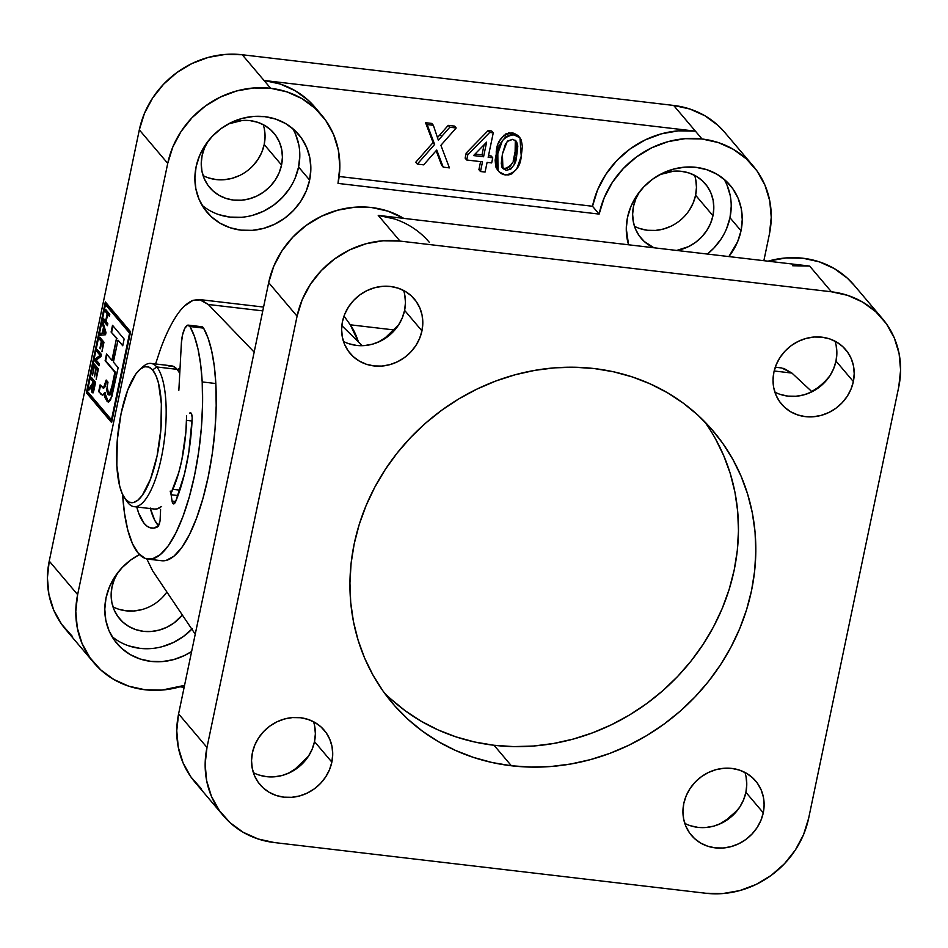 <?xml version="1.0" encoding="UTF-8"?>
<svg xmlns="http://www.w3.org/2000/svg" width="948" height="948" viewBox="0 0 948 948"><rect width="100%" height="100%" fill="white"/><g stroke="black" fill="none" stroke-linecap="round" stroke-linejoin="round"><path stroke-width="1.42" d="M753.067 165.853L724.675 132.317A90.143 82.369 139.7 0 0 673.649 105.441L702.053 138.989A90.143 82.369 -40.3 0 1 753.067 165.853A90.143 82.369 -40.3 0 1 769.409 234.109L771.245 217.305L769.74 200.775L764.941 185.133L757.049 170.996L746.36 158.885L733.278 149.298L718.323 142.579L702.053 138.989L685.096 138.669L668.115 141.631L651.75 147.77L636.629 156.835L623.346 168.495L612.408 182.289L604.231 197.682L599.124 214.094L338.009 183.402L339.846 166.611L338.329 150.068L333.542 134.426L325.65 120.289L314.949 108.191L301.879 98.592L286.912 91.873L270.642 88.282A90.143 82.369 -40.3 0 1 321.668 115.158A90.143 82.369 -40.3 0 1 338.009 183.402L599.124 214.094A90.143 82.369 -40.3 0 1 702.053 138.989L695.417 131.156L264.018 80.462L270.642 88.282L253.697 87.963L236.704 90.937L220.351 97.063L205.23 106.14L191.946 117.789L181.009 131.582L172.82 146.976L167.725 163.388L77.629 594.633L75.793 611.436L77.309 627.967L82.097 643.609L89.989 657.746L100.689 669.857L113.76 679.443L128.727 686.174L144.997 689.753L161.942 690.073L184.54 685.38A90.143 82.369 -40.3 0 1 93.971 662.889A90.143 82.369 -40.3 0 1 77.629 594.633L167.725 163.388L139.32 129.852L49.237 561.098L47.4 577.889L48.905 594.432L53.704 610.062L61.596 624.211L72.285 636.309M321.668 115.158L315.044 107.325A90.143 82.369 139.7 0 0 264.018 80.462L280.288 84.04L295.255 90.771L308.325 100.358L315.281 107.61M106.01 597.975A60.091 54.913 -40.3 0 1 139.486 554.556L131.014 559.806L122.162 567.568L114.862 576.763L109.411 587.025L106.01 597.975L104.79 609.173L105.797 620.193L108.984 630.621L114.258 640.042L121.38 648.112L130.101 654.511L140.067 658.99L150.922 661.384L162.227 661.597L173.543 659.618L184.457 655.53L191.626 651.489A60.091 54.913 -40.3 0 1 116.912 643.467A60.091 54.913 -40.3 0 1 106.01 597.975M118.192 572.082L114.376 579.264L111.994 586.931L111.141 594.763L111.84 602.49L114.08 609.777L117.765 616.378L122.754 622.03L128.857 626.51L135.837 629.65L143.432 631.321L151.348 631.463L159.276 630.076L166.907 627.221L173.958 622.99L182.372 615.051A42.068 38.441 -40.3 0 1 119.626 618.783A42.068 38.441 -40.3 0 1 111.994 586.931A42.068 38.441 -40.3 0 1 117.979 572.414M138.384 555.149A42.068 38.441 -40.3 0 1 139.581 554.651L138.384 555.149M731.216 206.534L729.984 217.732L741.028 230.767L742.248 219.569L741.241 208.548L738.054 198.12L732.792 188.699L725.658 180.63L716.937 174.231L706.971 169.751L696.116 167.358L684.823 167.144L673.495 169.123L662.593 173.211L652.508 179.255L643.656 187.029L636.357 196.224L630.906 206.486L627.505 217.424A60.091 54.913 -40.3 0 0 628.56 244.785L626.284 228.622L627.505 217.424A60.091 54.913 -40.3 0 1 671.255 169.775A60.091 54.913 -40.3 0 1 730.138 185.275A60.091 54.913 -40.3 0 1 741.028 230.767L729.984 217.732A60.091 54.913 139.7 0 0 724.059 179.219M695.761 179.67L696.46 187.384L695.607 195.229L712.955 215.729L713.82 207.885L713.109 200.17L710.87 192.871L707.184 186.27L702.195 180.63L696.093 176.15L689.113 173.01L681.517 171.339L673.613 171.185L659.879 174.598A42.068 38.441 -40.3 0 1 705.336 183.876A42.068 38.441 -40.3 0 1 712.955 215.729L695.607 195.229A42.068 38.441 139.7 0 0 694.635 175.344M639.687 191.543L635.871 198.725L633.489 206.391L632.636 214.224L633.335 221.939L635.575 229.238L639.26 235.839L644.249 241.491L653.871 247.76A42.068 38.441 -40.3 0 1 641.121 238.232A42.068 38.441 -40.3 0 1 633.489 206.391A42.068 38.441 -40.3 0 1 639.473 191.875M299.805 155.828L298.584 167.026L309.629 180.073A60.091 54.913 -40.3 0 1 265.878 227.721A60.091 54.913 -40.3 0 1 206.996 212.222A60.091 54.913 -40.3 0 1 196.106 166.73L199.507 155.78L204.958 145.518L212.257 136.322L221.109 128.561L231.182 122.517L242.096 118.417L253.412 116.45L264.717 116.651L275.56 119.045L285.538 123.524L294.259 129.923L301.381 137.993L306.642 147.426L309.842 157.842L310.849 168.874L309.629 180.073L306.228 191.01L300.777 201.272L293.477 210.468L284.625 218.241L274.541 224.285L263.639 228.373L252.31 230.352L241.005 230.139L230.163 227.745L220.185 223.266L211.475 216.867L204.341 208.809L199.08 199.376L195.881 188.948L194.885 177.928L196.106 166.73A60.091 54.913 -40.3 0 1 239.856 119.081A60.091 54.913 -40.3 0 1 298.727 134.569A60.091 54.913 -40.3 0 1 309.629 180.073L298.584 167.026A60.091 54.913 139.7 0 0 292.648 128.525M264.35 128.975L265.061 136.69L264.208 144.523L281.556 165.023L282.409 157.19L281.71 149.464L279.47 142.164L275.785 135.576L270.796 129.923L264.693 125.444L257.714 122.304L250.118 120.633L242.214 120.491L228.48 123.904A42.068 38.441 -40.3 0 1 273.925 133.17A42.068 38.441 -40.3 0 1 281.556 165.023L264.208 144.523A42.068 38.441 139.7 0 0 263.224 124.638M208.287 140.837L204.472 148.03L202.09 155.685L201.237 163.518L201.936 171.244L204.176 178.544L207.861 185.133L212.85 190.785L218.952 195.264L225.932 198.405L233.528 200.075L241.432 200.218L249.36 198.843L257.003 195.975L264.054 191.745L270.251 186.306L275.358 179.871L279.174 172.678L281.556 165.023A42.068 38.441 -40.3 0 1 250.924 198.381A42.068 38.441 -40.3 0 1 209.721 187.538A42.068 38.441 -40.3 0 1 202.09 155.685A42.068 38.441 -40.3 0 1 208.074 141.169M105.477 304.652L87.37 391.358L111.473 419.834L129.592 333.127L105.477 304.652L129.592 333.127L111.473 419.834L87.37 391.358L105.477 304.652M92.513 375.361L94.279 364.032L98.391 368.891L96.186 379.449L97.502 370.241L96.222 368.725L94.539 376.794L95.748 368.156L94.362 366.521L92.513 375.361L94.362 366.521L95.748 368.156L94.539 376.794L96.222 368.725L97.502 370.241L96.186 379.449L98.391 368.891L94.279 364.032L92.513 375.361M100.405 348.746L101.329 341.458L99.457 339.254L99.86 337.334L103.972 342.192L101.957 351.791L103.083 343.543L101.803 342.027L100.405 348.746L101.803 342.027L103.083 343.543L101.957 351.791L103.972 342.192L99.86 337.334L99.457 339.254L101.329 341.458L99.919 348.189L101.886 341.529L99.457 339.254L100.322 337.879L100.026 339.313L101.886 341.529L100.405 348.746M103.711 318.884L105.631 321.159L107.195 313.67L105.275 311.394L105.678 309.475L109.79 314.333L109.387 316.253L107.681 314.238L106.117 321.728L107.823 323.742L107.42 325.674L103.308 320.815L103.711 318.884L103.308 320.815L107.42 325.674L107.823 323.742L106.117 321.728L107.681 314.238L109.387 316.253L109.79 314.333L105.678 309.475L105.275 311.394L107.195 313.67L106.2 321.23L107.764 313.741L105.275 311.394L106.14 310.032L105.844 311.465L107.764 313.741L106.2 321.23L103.711 318.884M105.323 397.307L105.264 392.602L102.574 395.28L98.663 391.607L100.073 384.876L103.356 388.301L106.176 380.041L107.989 382.186L107.088 386.82L108.973 395.067L111.828 386.831L114.874 372.22L105.121 360.702L106.532 353.959L111.911 360.335L116.497 338.4L111.106 332.037L112.516 325.294L124.141 339.029L122.742 345.771L118.002 340.178L113.416 362.1L118.156 367.694L110.643 399.748L108.902 401.834L107.266 401.632L104.766 397.236L104.695 392.531L102.763 395.292L98.663 391.607L100.073 384.876L103.77 388.17L106.176 380.041L107.989 382.186L106.662 390.019L107.693 394.048L109.565 394.806L111.828 386.831L114.874 372.22L105.121 360.702L106.532 353.959L111.911 360.335L116.497 338.4L111.106 332.037L112.516 325.294L124.141 339.029L122.742 345.771L118.002 340.178L113.416 362.1L118.156 367.694L111.805 396.75L108.096 401.988L104.695 392.531L108.38 401.988M103.486 327.285L102.562 324.358L102.988 322.344L105.986 332.547L105.524 334.739L100.298 335.213L100.713 333.198L102.254 333.186L103.486 327.285L102.254 333.186L100.713 333.198L100.298 335.213L105.524 334.739L105.986 332.547L102.988 322.344L102.562 324.358L103.32 323.505L102.562 324.358L103.486 327.285M94.918 360.963L95.345 358.913L100.085 355.334L96.886 351.542L97.288 349.622L101.4 354.481L100.974 356.519L96.222 360.098L99.433 363.89L99.03 365.821L94.918 360.963L99.03 365.821L99.433 363.89L96.222 360.098L100.974 356.519L101.4 354.481L97.288 349.622L96.886 351.542L100.085 355.334L95.345 358.913L100.654 355.393L96.886 351.542L97.751 350.179L97.454 351.613L100.654 355.393L95.345 358.913L94.918 360.963M92.714 392.709L92.039 392.519C92.928 393.124 93.662 391.868 94.243 388.727L95.582 382.34L91.47 377.482L91.067 379.401L93.449 381.606L91.067 379.401L93.449 381.606L92.157 386.12L89.847 388.005L91.138 387.045L92.418 383.762L89.278 387.933L89.503 389.652L89.278 387.933L91.589 386.061L92.88 381.546L91.067 379.401L91.47 377.482L95.582 382.34L92.951 392.519L91.66 391.749L91.743 387.151L88.816 390.161L89.278 387.933L88.816 390.161L91.743 387.151L92.43 392.768M339.171 176.494L592.5 206.261L597.607 189.849L605.784 174.456L616.721 160.662L630.005 149.014L645.126 139.948L661.491 133.81L678.472 130.848L695.417 131.156L264.018 80.462L242.25 54.747L673.649 105.441L695.417 131.156A90.143 82.369 139.7 0 0 592.5 206.261L599.124 214.094L592.5 206.261L339.171 176.494M497.676 170.19L495.721 166.374L495.14 160.117L497.961 145.127M496.029 167.358L495.721 166.374M498.636 143.278L499.181 141.951M500.153 140.02L504.182 135.007M505.616 134.047L507.192 133.348M508.401 133.016L513.78 133.17L517.94 135.493M415.745 162.238L433.07 142.579L425.569 122.695L431.755 123.43L433.343 125.29L438.355 140.233L449.826 127.222L456.178 127.98L440.891 145.317L449.411 167.879L443.214 167.144L436.744 150.021L423.673 164.845L417.321 164.099L415.745 162.238L417.321 164.099L434.646 144.44L427.145 124.567L433.343 125.29L431.755 123.43L425.569 122.695L427.145 124.567L425.569 122.695L433.07 142.579L434.646 144.44L433.07 142.579L415.745 162.238M437.597 137.436L448.238 125.361L454.602 126.108L456.178 127.98L454.602 126.108L448.238 125.361L449.826 127.222L448.238 125.361L440.073 134.628L441.661 136.488L440.073 134.628L437.81 137.187M441.638 165.284L436.139 150.708L441.638 165.284L443.214 167.144L441.638 165.284M478.906 169.668L480.589 161.622L478.906 169.668L480.482 171.529L482.508 161.847L466.712 159.999L467.779 154.903L489.701 132.436L493.256 132.85L488.161 157.297L492.735 157.83L491.68 162.926L487.094 162.392L485.068 172.062L480.482 171.529L478.906 169.668M465.136 158.126L466.203 153.043L488.113 130.575L491.68 130.99L493.256 132.85L488.161 157.297L492.735 157.83L491.68 162.926L487.094 162.392L485.068 172.062L480.482 171.529L482.508 161.847L466.712 159.999L467.779 154.903L489.701 132.436L493.256 132.85L491.68 130.99L488.113 130.575L489.701 132.436L488.113 130.575L466.203 153.043L467.779 154.903L466.203 153.043L465.136 158.126L466.712 159.999L465.136 158.126M488.493 155.662L491.159 155.97L492.735 157.83L491.159 155.97L488.493 155.662M184.137 687.312L179.966 686.814L184.137 687.312M763.863 260.688L769.409 234.109L763.863 260.688M741.028 230.767L737.627 241.716L728.858 256.576A60.091 54.913 -40.3 0 0 741.028 230.767M724.912 132.602L717.956 125.349L704.885 115.751L689.919 109.032L673.649 105.441L242.25 54.747L225.304 54.427L208.311 57.39L191.946 63.528L176.838 72.593L163.554 84.254L152.616 98.035L144.428 113.44L139.32 129.852L49.237 561.098L77.629 594.633L49.237 561.098A90.143 82.369 139.7 0 0 65.578 629.342L93.971 662.889M112.966 606.815A42.068 38.441 139.7 0 0 166.919 592.073L162.807 597.05M141.916 609.588L133.988 610.974L126.084 610.82L118.488 609.149M634.461 226.276A42.068 38.441 139.7 0 0 695.607 195.229L693.225 202.884L689.409 210.077M671.054 226.181L663.41 229.037L655.483 230.423L647.579 230.281L639.983 228.598M203.062 175.57A42.068 38.441 139.7 0 0 264.208 144.523L261.826 152.19L258.01 159.371L252.903 165.805M239.643 175.475L232.011 178.343L224.084 179.729L216.168 179.575L208.584 177.904M86.375 392.733L105.335 301.938L130.575 331.753L111.615 422.547L86.375 392.733L105.335 301.938L130.575 331.753L111.615 422.547L86.375 392.733M350.274 324.797A141.228 43.644 96.7 0 1 358.439 341.944L350.274 324.797L344.017 316.075L350.274 324.797L394.214 329.963L350.274 324.797M295.61 134.379L298.798 144.807M202.031 205.23A60.091 54.913 139.7 0 0 259.207 213.122A60.091 54.913 139.7 0 0 298.584 167.026L295.183 177.963M289.733 188.237L282.433 197.421L273.581 205.195L263.497 211.238L252.595 215.326M241.266 217.305L229.973 217.092L219.118 214.71M712.955 215.729A42.068 38.441 -40.3 0 1 676.682 250.45L688.402 246.681L695.453 242.439L701.65 237.012L706.758 230.565L710.573 223.384L712.955 215.729M727.009 185.073L730.209 195.501M721.132 238.932L713.832 248.127L707.386 254.052A60.091 54.913 139.7 0 0 729.984 217.732L726.583 228.669M192.337 628.666L183.485 636.44L173.413 642.483L162.499 646.572M151.182 648.55L139.877 648.337L129.035 645.944M111.947 636.475A60.091 54.913 139.7 0 0 191.863 629.176M167.725 163.388A90.143 82.369 -40.3 0 1 270.642 88.282L242.25 54.747A90.143 82.369 139.7 0 0 139.32 129.852L167.725 163.388M436.187 150.661L437.656 152.403L436.187 150.661M417.321 164.099L423.673 164.845L436.744 150.021L443.214 167.144L449.411 167.879L440.891 145.317L456.178 127.98L449.826 127.222L438.355 140.233L433.343 125.29L427.145 124.567L434.646 144.44L417.321 164.099M483.575 156.764L486.62 142.176L473.538 155.579L483.575 156.764L481.999 154.891L475.007 154.074L481.999 154.891L483.575 156.764L486.62 142.176L473.538 155.579L483.575 156.764M484.108 144.748L481.999 154.891L484.108 144.748M519.966 137.839L518.39 135.979L512.169 132.874C502.452 134.533 497.143 140.778 496.242 151.633L497.819 153.493L496.716 161.978L497.297 168.234L498.553 171.161L500.982 173.52L504.182 174.776L508.673 174.918L511.896 173.804L516.719 168.945L521.258 156.242L522.384 146.371L521.258 140.008L519.516 137.365L515.356 135.043L510.415 134.794L505.746 136.879L502.369 140.79L497.819 153.493L496.242 151.633L496.408 168.317L497.984 170.178L497.819 153.493C498.719 142.65 504.028 136.393 513.745 134.734L519.966 137.839L521.258 156.242C520.357 167.085 515.048 173.33 505.343 174.965L499.051 171.813L496.408 168.317L499.051 171.813M515.297 140.292L515.096 153.825L516.672 155.697L515.096 153.825C514.764 161.563 511.304 166.457 504.715 168.519L506.303 170.391C512.892 168.317 516.34 163.423 516.672 155.697L516.174 141.122L512.738 139.32L507.216 141.453L502.416 154.014L502.914 168.578L506.303 170.391L502.487 167.997L501.255 163.554L502.416 154.014L505.379 144.357L507.796 140.932L512.738 139.32L516.589 141.679L517.821 146.122L516.672 155.697L513.887 165.035L510.901 168.981L506.303 170.391L504.715 168.519L502.215 167.547M512.169 132.874L513.745 134.734L512.169 132.874M501.622 167.026L504.135 168.424L507.133 168.294L510.261 166.291L512.572 162.57M513.212 160.911L516.186 146.656M516.245 145.234L516.245 144.262M516.044 142.307L515.653 141.015M105.809 302.495L86.943 392.792L111.71 422.061L86.943 392.792L105.809 302.495M112.042 419.905L130.149 333.198L106.046 304.723L130.149 333.198L112.042 419.905M100.903 394.25L102.846 395.28L100.903 394.25M98.663 391.607L101.472 394.321L98.663 391.607M100.535 385.421L99.232 391.678L100.535 385.421M105.726 384.604L106.638 380.575L105.726 384.604L103.616 388.265M111.426 391.24L115.443 372.291L105.69 360.761L106.994 354.516L105.121 360.702L115.443 372.291L112.397 386.903L109.233 395.043M116.497 338.4L112.48 360.394L116.497 338.4M111.106 332.037L117.066 338.46L111.106 332.037M112.978 325.851L111.674 332.096L112.978 325.851M118.002 340.178L122.837 345.285L118.002 340.178M111.07 392.685L110.134 394.878L109.127 394.972M105.121 386.737L103.545 388.218M106.449 400.056L108.629 402.047M109.482 315.767L107.681 314.238L109.482 315.767M107.515 325.188L103.308 320.815L104.173 319.44L103.877 320.874L107.515 325.188M100.891 335.165L100.713 333.198L102.822 333.246L104.055 327.356L103.131 324.429L104.055 327.356L102.822 333.246L101.282 333.269L100.891 335.165M105.892 333.198L105.275 331.492L105.892 333.198L103.427 333.234L105.37 333.151L104.707 331.433L105.844 333.198L102.858 333.175L103.842 328.435L105.275 331.492L103.842 328.435L102.858 333.175L104.28 333.092M105.275 331.492L104.41 328.494L105.275 331.492M102.064 351.305L103.652 343.603L101.803 342.027L103.652 343.603L102.064 351.305M99.137 365.336L95.487 361.022L95.914 358.972L95.487 361.022L99.137 365.336M96.281 378.975L98.071 370.312L96.222 368.725L98.071 370.312L96.281 378.975M94.646 376.309L96.317 368.227L94.362 366.521L96.317 368.227L94.646 376.309M91.636 379.461L91.932 378.027L91.636 379.461M92.039 392.519L92.134 388.514M91.885 388.135L91.044 389.024M93.733 390.292L95.262 383.75L94.314 388.336L93.212 390.801L93.745 388.265L92.442 390.6L93.366 382.115L94.693 383.691L93.745 388.265L95.262 383.75L93.366 382.115L92.442 390.6M95.262 383.75L93.935 382.174L95.262 383.75M92.051 390.292L93.188 392.816M808.68 818.148A90.143 82.369 -40.3 0 1 705.75 893.253L274.351 842.559L705.75 893.253L722.696 893.573L739.689 890.61L756.054 884.472L771.162 875.407L784.446 863.746L795.384 849.965L803.572 834.56L808.68 818.148L898.763 386.903L808.68 818.148M378.216 342.157A60.091 54.913 139.7 0 0 398.622 324.88L385.575 337.5L378.216 342.157M421.955 330.864A42.068 38.441 -40.3 0 1 391.323 364.222A42.068 38.441 -40.3 0 1 350.108 353.379A42.068 38.441 -40.3 0 1 342.489 321.526L341.624 329.371L342.335 337.085L344.574 344.385L348.26 350.985L353.249 356.626L359.351 361.105L366.331 364.245L373.927 365.916L381.831 366.07L389.758 364.684L397.39 361.816L404.452 357.586L410.65 352.146L415.757 345.712L419.573 338.531L421.955 330.864L422.808 323.031L422.109 315.317L419.869 308.017L416.184 301.417L411.195 295.764L405.092 291.285L398.113 288.156L390.517 286.474L382.601 286.332L374.685 287.718L367.042 290.574L359.991 294.804L353.794 300.243L348.686 306.678L344.871 313.871L342.489 321.526A42.068 38.441 -40.3 0 1 373.109 288.168A42.068 38.441 -40.3 0 1 414.323 299.011A42.068 38.441 -40.3 0 1 421.955 330.864L404.606 310.375L421.955 330.864M343.46 341.422A42.068 38.441 139.7 0 0 404.606 310.375A42.068 38.441 139.7 0 0 403.623 290.479M816.986 388.194L809.616 392.851A60.091 54.913 139.7 0 0 830.021 375.586M853.354 381.57A42.068 38.441 -40.3 0 1 822.734 414.928A42.068 38.441 -40.3 0 1 781.519 404.085A42.068 38.441 -40.3 0 1 773.888 372.232L773.035 380.065L773.734 387.779L775.974 395.079L779.659 401.679L784.648 407.332L790.75 411.811L797.73 414.94L805.326 416.622L813.23 416.764L821.158 415.378L828.801 412.522L835.852 408.292L842.049 402.853L847.157 396.418L850.972 389.225L853.354 381.57L854.207 373.725L853.508 366.011L851.268 358.711L847.583 352.111L842.594 346.47L836.491 341.991L829.512 338.851L821.916 337.18L814.012 337.026L806.084 338.412L798.441 341.28L791.39 345.51L785.193 350.95L780.086 357.384L776.27 364.565L773.888 372.232A42.068 38.441 -40.3 0 1 804.52 338.874A42.068 38.441 -40.3 0 1 845.723 349.717A42.068 38.441 -40.3 0 1 853.354 381.57L836.006 361.07L853.354 381.57M774.86 392.116A42.068 38.441 139.7 0 0 836.006 361.07A42.068 38.441 139.7 0 0 835.034 341.185M735.743 811.678L726.891 819.439L719.532 824.096A60.091 54.913 139.7 0 0 739.926 806.831M763.27 812.815A42.068 38.441 -40.3 0 1 732.638 846.173A42.068 38.441 -40.3 0 1 691.424 835.318A42.068 38.441 -40.3 0 1 683.792 803.477L682.939 811.31L683.65 819.025L685.878 826.324L689.563 832.925L694.552 838.577L700.655 843.056L707.635 846.185L715.23 847.868L723.146 848.01L731.074 846.623L738.705 843.767L745.756 839.537L751.954 834.098L757.061 827.663L760.877 820.47L763.27 812.815L764.124 804.971L763.413 797.256L761.173 789.957L757.499 783.356L752.511 777.716L746.408 773.236L739.416 770.096L731.832 768.425L723.917 768.271L715.989 769.658L708.357 772.525L701.307 776.756L695.097 782.195L689.99 788.629L686.174 795.81L683.792 803.477A42.068 38.441 -40.3 0 1 714.425 770.12A42.068 38.441 -40.3 0 1 755.639 780.962A42.068 38.441 -40.3 0 1 763.27 812.815L745.91 792.315L763.27 812.815M684.776 823.362A42.068 38.441 139.7 0 0 745.91 792.315A42.068 38.441 139.7 0 0 744.938 772.43M288.121 773.402A60.091 54.913 139.7 0 0 308.527 756.125L295.492 768.745L288.121 773.39M331.859 762.109A42.068 38.441 -40.3 0 1 301.239 795.467A42.068 38.441 -40.3 0 1 260.025 784.624A42.068 38.441 -40.3 0 1 252.393 752.771L251.54 760.616L252.239 768.33L254.479 775.63L258.164 782.23L263.153 787.871L269.256 792.35L276.235 795.49L283.831 797.161L291.735 797.304L299.663 795.929L307.306 793.061L314.357 788.831L320.554 783.392L325.662 776.957L329.477 769.776L331.859 762.109L332.712 754.276L332.013 746.55L329.774 739.262L326.088 732.662L321.099 727.009L314.997 722.53L308.017 719.402L300.421 717.719L292.517 717.577L284.59 718.963L276.946 721.819L269.896 726.05L263.698 731.489L258.591 737.923L254.775 745.116L252.393 752.771A42.068 38.441 -40.3 0 1 283.025 719.414A42.068 38.441 -40.3 0 1 324.24 730.256A42.068 38.441 -40.3 0 1 331.859 762.109L314.511 741.609L331.859 762.109M253.365 772.656A42.068 38.441 139.7 0 0 314.511 741.609A42.068 38.441 139.7 0 0 313.539 721.724M384.059 692.49A210.338 192.195 139.7 0 0 494.038 745.27L511.387 765.771A210.338 192.195 -40.3 0 1 392.342 703.072A210.338 192.195 -40.3 0 1 380.823 476.56A210.338 192.195 -40.3 0 1 594.36 368.571L574.689 367.243L554.805 367.836L534.909 370.348L515.179 374.756L495.816 381.013L476.998 389.071L458.915 398.835L441.732 410.223L425.616 423.128L410.733 437.419L397.224 452.954L385.208 469.592L374.804 487.177L366.118 505.521L359.221 524.469L354.208 543.82L351.092 563.396L349.931 583.02L350.713 602.478L353.45 621.604L358.107 640.196L364.636 658.09L372.979 675.106L383.051 691.092L394.771 705.881L407.996 719.331L422.63 731.311L438.509 741.715L455.502 750.437L473.419 757.393L492.107 762.524L511.387 765.771L531.058 767.098L550.942 766.505L570.838 763.993L590.568 759.585L609.943 753.328L628.749 745.27L646.844 735.506L664.015 724.106L680.131 711.213L695.014 696.922L708.535 681.387L720.551 664.738L730.944 647.164L739.63 628.82L746.526 609.872L751.551 590.521L754.655 570.945L755.829 551.321L755.035 531.864L752.297 512.738L747.64 494.145L741.111 476.252L732.768 459.235L722.696 443.249L710.988 428.46L697.752 415.011L683.117 403.03L667.238 392.626L650.245 383.904L632.328 376.937L613.64 371.817L594.36 368.571A210.338 192.195 -40.3 0 1 713.406 431.269A210.338 192.195 -40.3 0 1 724.924 657.782A210.338 192.195 -40.3 0 1 511.387 765.771L494.038 745.27A210.338 192.195 139.7 0 0 703.7 643.467A210.338 192.195 139.7 0 0 704.34 421.35M792.682 265.748L809.639 266.068L378.228 215.374L394.498 218.952M201.64 789.115L190.951 777.005L183.059 762.867L178.26 747.225L176.755 730.695L178.591 713.891A90.143 82.369 139.7 0 0 194.933 782.147L223.325 815.683A90.143 82.369 -40.3 0 0 274.351 842.559L258.081 838.968L243.115 832.249L230.044 822.651L219.344 810.552L211.451 796.403L206.664 780.773L205.147 764.23L206.984 747.439L297.079 316.194L302.175 299.781L310.363 284.376L321.301 270.595L334.585 258.934L349.705 249.869L366.058 243.731L383.051 240.768L399.997 241.088L831.408 291.783A90.143 82.369 -40.3 0 1 882.422 318.658L854.03 285.111A90.143 82.369 139.7 0 0 768.034 261.186L786.058 257.927L803.003 258.247L819.273 261.826L834.24 268.557L847.311 278.143L854.267 285.395M223.325 815.683A90.143 82.369 -40.3 0 1 206.984 747.439L178.591 713.891L268.675 282.646L273.782 266.234L281.971 250.841L292.908 237.047L306.192 225.399L321.301 216.322L337.666 210.195L354.659 207.221L371.604 207.541L387.874 211.131L403.706 218.36A90.143 82.369 139.7 0 0 268.675 282.646L178.591 713.891L206.984 747.439L297.079 316.194L268.675 282.646L297.079 316.194A90.143 82.369 -40.3 0 1 399.997 241.088L831.408 291.783L847.678 295.373L862.633 302.092L875.715 311.691L886.404 323.789L894.296 337.938L899.095 353.568L900.6 370.111L898.763 386.903A90.143 82.369 -40.3 0 0 882.422 318.658M809.639 266.068L831.408 291.783L809.639 266.068L378.228 215.374L399.997 241.088L378.228 215.374A90.143 82.369 -40.3 0 1 429.254 242.238M783.723 368.345L791.912 373.074L811.82 391.607L791.912 373.074L774.172 370.988L791.912 373.074L781.721 367.966L775.263 367.208M262.786 310.885L208.335 304.486L254.171 352.111L208.335 304.486L262.786 310.885M362.255 345.676L341.837 325.65L362.255 345.676M160.283 349.705L155.579 363.961L160.283 349.705C165.059 336.35 170.379 325.164 176.269 316.134C181.435 308.112 187.04 302.827 193.096 300.303L199.258 299.509L208.335 304.486L201.059 299.864L193.096 300.303L184.73 305.801M152.675 570.897L195.241 634.2L152.675 570.897L146.822 558.917M390.647 698.83L405.282 710.81L421.161 721.215L438.142 729.948L456.071 736.904L474.758 742.023L494.038 745.27L513.709 746.609L533.594 746.017L553.49 743.493L573.22 739.085L592.583 732.828L611.401 724.77L629.484 715.005L646.666 703.617L662.782 690.713L677.666 676.422L691.175 660.886L703.191 644.249L713.595 626.664L722.281 608.32L729.166 589.372L734.19 570.021L737.307 550.444L738.468 530.833L737.686 511.363L734.949 492.249L730.292 473.644L723.762 455.751L715.42 438.734M314.665 726.061L315.364 733.776L314.511 741.609L312.129 749.275L308.313 756.457L303.206 762.891L297.008 768.33L289.946 772.561L282.314 775.428L274.387 776.815L266.483 776.661L258.887 774.99M746.064 776.756L746.763 784.482L745.91 792.315L743.528 799.97L739.713 807.163L734.605 813.597L728.408 819.036L721.357 823.267L713.714 826.135L705.786 827.509L697.882 827.367L690.286 825.696M836.16 345.51L836.859 353.237L836.006 361.07L833.624 368.736L829.808 375.918L824.701 382.352L818.503 387.791L811.441 392.022L803.809 394.889L795.882 396.264L787.966 396.122L780.382 394.451M404.749 294.816L405.46 302.531L404.606 310.375L402.225 318.03L398.397 325.211L393.29 331.646L387.092 337.085L380.041 341.316L372.41 344.183L364.482 345.57L356.566 345.416L348.971 343.745M124.698 498.186L127.352 501.93A72.119 22.29 -83.3 0 0 128.276 503.127L125.586 499.323A68.505 21.176 96.7 0 1 124.698 498.186A68.505 21.176 96.7 0 1 118.073 432.17A68.505 21.176 96.7 0 1 139.83 369.483A68.505 21.176 96.7 0 1 152.604 369.957L156.728 366.947A72.119 22.29 -83.3 0 0 143.267 366.461L139.83 369.483M168.839 365.975L173.2 366.295L177.157 369.353L156.728 366.947L177.157 369.353A72.119 22.29 -83.3 0 0 171.351 365.821L150.922 363.416A72.119 22.29 96.7 0 1 156.728 366.947A72.119 22.29 96.7 0 1 163.234 447.646A72.119 22.29 96.7 0 1 134.083 506.659A72.119 22.29 96.7 0 1 128.276 503.127A72.119 22.29 96.7 0 1 126.475 500.591M141.525 368.18A72.119 22.29 96.7 0 1 150.922 363.416M177.501 369.767A72.119 22.29 96.7 0 1 180.037 368.168L177.501 369.767M177.157 369.353L179.764 373.322A72.119 22.29 -83.3 0 0 177.157 369.353M170.901 493.6A72.119 22.29 -83.3 0 0 186.614 415.828L185.867 432.039L181.862 459.804L178.722 472.661L170.77 493.861M161.622 506.481L157.036 508.91L154.417 509.052M125.586 499.323L122.328 493.944L119.732 486.277L116.829 465.361L117.315 439.765L121.107 413.399L127.648 390.256L135.931 373.879L140.34 369.056L144.7 366.746L148.836 367.054L152.604 369.957L155.863 375.337L158.458 383.004L161.361 403.919L160.876 429.515L157.084 455.881L150.542 479.024L142.259 495.401L137.851 500.224L133.49 502.535L129.355 502.227L125.586 499.323L128.276 503.127A72.119 22.29 -83.3 0 0 161.433 457.398A72.119 22.29 -83.3 0 0 156.728 366.947L152.604 369.957A68.505 21.176 96.7 0 1 157.084 455.881A68.505 21.176 96.7 0 1 125.586 499.323M134.083 506.659L154.524 509.064A72.119 22.29 -83.3 0 0 160.686 507.192M148.054 559.13L161.681 560.73A122.6 37.884 -83.3 0 0 215.824 383.537L202.197 381.937A122.6 37.884 96.7 0 1 148.054 559.13A122.6 37.884 96.7 0 1 122.636 494.607L124.437 512.915L127.802 530.11L132.483 543.749L138.325 553.288L145.08 558.384L152.51 558.822L160.319 554.604L168.199 545.87L175.854 532.966L183 516.399L189.339 496.788L194.648 474.889L198.725 451.556L201.391 427.678L202.576 404.168L202.197 381.937L215.824 383.537A122.6 37.884 -83.3 0 0 203.571 328.115L189.956 326.515A122.6 37.884 96.7 0 1 202.197 381.937L200.668 364.613L198.061 349.326L194.459 336.504L189.956 326.515L203.571 328.115A15.63 4.823 -83.3 0 0 201.877 326.728L188.261 325.128A15.63 4.823 96.7 0 1 189.956 326.515L187.526 325.211L184.789 328.328L182.514 334.964L181.376 343.223A15.63 4.823 96.7 0 1 188.261 325.128M192.124 417.001A7.809 2.417 96.7 0 1 192.136 418.969A91.34 28.227 96.7 0 1 175.605 501.646A7.809 2.417 96.7 0 1 173.567 503.909A7.809 2.417 96.7 0 1 172.074 501.089L175.664 501.516L172.074 501.089L173.531 503.898L175.605 501.646L184.469 473.976L188.771 452.492L192.136 418.969A7.809 2.417 -83.3 0 0 192.124 417.001L191.295 413.387L189.659 413.115A7.809 2.417 96.7 0 1 190.501 412.783A7.809 2.417 96.7 0 1 192.124 417.001M186.531 420.367L192.041 421.019L186.531 420.367M191.235 413.304L189.659 413.115L191.235 413.304M177.999 495.555L171.114 494.738L172.074 501.089L171.114 494.738L177.999 495.555M136.607 506.433L138.692 513.188L143.93 523.118L146.999 526.14L150.294 527.811L153.777 528.095L158.458 525.832L160.082 520.571L160.579 509.396L160.378 517.371A7.809 2.417 96.7 0 1 157.392 526.993A91.34 28.227 96.7 0 1 151.704 528.095A91.34 28.227 96.7 0 1 136.749 506.979M150.365 508.578A91.34 28.227 -83.3 0 0 158.47 525.796L154.773 520.369L150.222 508.033M178.852 390.268L181.376 343.223L178.852 390.268M170.178 491.111L171.114 494.738M201.142 326.811L203.571 328.115L208.074 338.104L211.688 350.926L214.295 366.212L215.824 383.537L216.191 405.768L215.018 429.278L212.352 453.156L208.276 476.489L202.967 498.387L196.615 517.999L189.482 534.565L181.815 547.47L173.934 556.203L166.137 560.422L161.516 560.706M263.58 307.069L199.376 299.532M172.892 489.346L179.871 490.163"/></g></svg>
